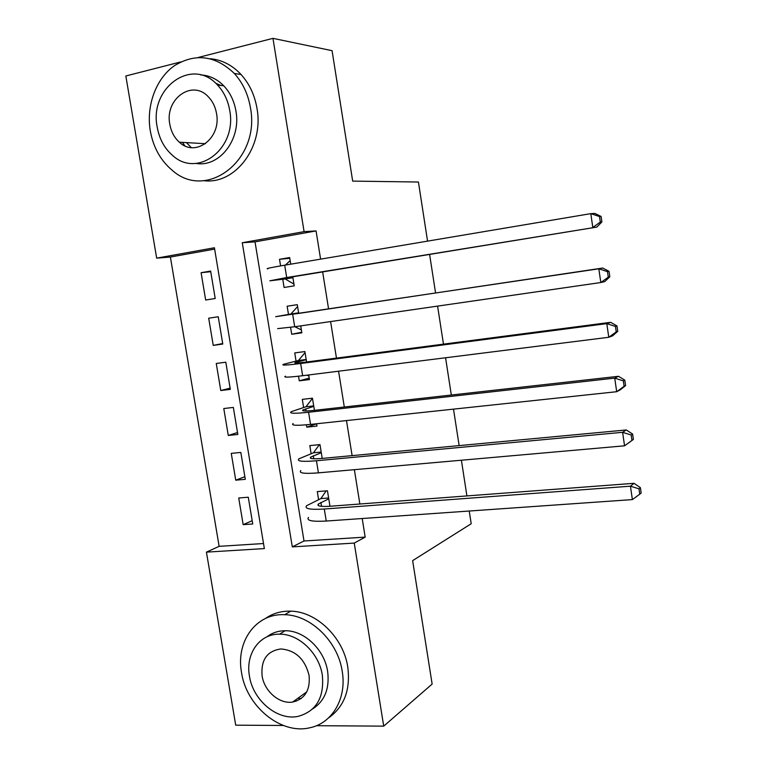 <?xml version="1.0" encoding="UTF-8"?>
<svg xmlns="http://www.w3.org/2000/svg" width="767" height="767" viewBox="0 0 767 767"><rect width="100%" height="100%" fill="white"/><g stroke="black" fill="none" stroke-linecap="round" stroke-linejoin="round"><path stroke-width="1.15" d="M184.799 145.768L182.479 142.384M296.072 701.239L294.451 700.76M283.339 725.477L235.709 725.17L206.428 552.135L264.356 548.587L214.415 247.76L156.669 258.143L125.836 75.981L180.772 61.926M214.635 249.102L170.389 257.041L219.132 546.334L206.428 552.135M170.389 257.041L156.669 258.143M282.764 279.265L284.097 287.481L294.24 285.861L292.773 276.801M290.731 264.174L289.658 257.559L279.514 259.294L280.588 265.89M290.578 327.336L291.709 334.268L301.853 332.83L300.731 325.879M298.708 313.415L297.299 304.672L287.146 306.225L288.478 314.412M298.526 376.204L299.274 380.825L309.427 379.569L308.679 374.958M306.589 362.005L304.892 351.554L294.739 352.925L296.062 361.065M306.436 424.813L306.81 427.142L316.963 426.068L316.589 423.767M314.422 410.345L312.447 398.198L302.294 399.377L303.617 407.488M324.46 472.338L314.297 473.162M322.207 458.426L319.973 444.601L309.81 445.608L311.124 453.671M252.19 520.678L243.168 524.657L238.719 497.994L248.278 497.217L252.736 523.986L243.168 524.657M244.865 476.71L235.737 480.171L231.26 453.374L240.828 452.434L245.306 479.327L235.737 480.171M237.521 432.53L228.278 435.464L223.782 408.543L233.341 407.421L237.837 434.458L228.278 435.464M230.129 388.14L220.771 390.547L216.256 363.481L225.805 362.197L230.33 389.358L220.771 390.547M222.698 343.53L213.236 345.399L208.691 318.2L218.24 316.742L222.785 344.038L213.236 345.399M219.132 546.334L263.522 543.535M215.211 298.497L210.637 271.067L201.098 272.697L205.661 300.031L215.211 298.497M320.596 259.141L316.071 230.925L255.028 241.864L304.01 540.984L365.178 537.121L362.197 518.521M359.867 504.005L354.364 469.682M352.111 455.627L346.483 420.575M344.306 406.999L338.573 371.199M336.464 358.103L330.606 321.565M328.583 308.957L322.648 271.911M329.963 506.258L327.451 490.775L317.289 491.599L318.593 499.624M198.231 57.467L272.966 38.35L332.073 50.68L352.676 181.108L418.427 182.028L427.555 241.126M429.606 254.423L435.57 292.984M437.593 306.11L443.47 344.143M445.569 357.767L451.322 395.015M453.508 409.137L459.136 445.608M461.398 460.229L466.911 495.923M469.241 511.023L471.206 523.736L412.636 560.639L432.137 684.078L383.721 726.138L316.474 725.697M272.966 38.35L304.087 231.634L242.276 242.746L292.304 546.881L354.249 543.084L383.721 726.138M316.071 230.925L304.087 231.634M365.178 537.121L354.249 543.084M215.69 83.239L220.858 85.434M304.01 540.984L292.304 546.881M255.028 241.864L242.276 242.746M210.743 271.7L201.098 272.697M316.598 423.806L306.81 427.142M309.197 378.131L299.274 380.825M301.757 332.226L291.709 334.268M289.782 258.306L279.514 259.294M328.755 498.828L318.276 504.063C316.781 506.105 320.75 506.834 330.165 506.249L634.012 483.315L640.387 487.659L638.978 488.819L639.755 494.188L641.164 493.008L640.387 487.659M639.755 494.188L632.382 499.595L630.436 486.182L324.288 509.02C310.204 509.873 304.298 508.78 306.57 505.731L320.884 498.588L326.148 490.88M632.382 499.595L326.243 521.042C312.159 521.819 306.234 520.611 308.478 517.418M638.978 488.819L630.436 486.182L634.012 483.315M328.621 497.984L320.884 498.588M241.538 672.582C246.408 706.34 280.933 734.882 309.772 727.778C332.245 723.367 346.981 698.344 342.197 671.202C337.873 641.394 310.664 615.048 284.72 614.703C256.168 613.006 235.651 641.48 241.538 672.582M328.65 717.845C344.23 706.714 350.615 689.801 347.787 667.117C343.501 637.559 316.483 611.462 290.703 611.155C281.23 610.896 272.803 613.341 265.44 618.499M266.926 636.84C272.16 632.813 278.239 630.771 285.142 630.742C304.154 630.321 324.46 649.524 327.634 671.393C329.743 688.507 324.757 701.019 312.687 708.909M249.457 676.101C252.947 700.185 277.184 720.712 297.817 716.445C316.215 711.421 324.393 697.673 322.332 675.19C319.12 653.148 298.679 633.772 279.562 634.175C259.514 633.647 245.296 653.925 249.457 676.101M309.072 675.353C304.873 658.997 295.477 650.195 280.866 648.959C267.031 650.953 260.78 659.946 262.113 675.938C264.337 691.24 279.514 704.336 292.649 702.064C304.93 699.073 310.405 690.166 309.072 675.353M297.855 698.296L301.095 698.603M150.294 130.879C153.323 147.485 160.658 160.639 172.307 170.351C206.428 201.175 260.675 160.102 250.435 107.716C248.125 94.226 242.765 82.817 234.357 73.479C215.374 55.425 195.355 52.856 174.31 65.77C155.826 78.809 146.066 105.875 150.294 130.879M203.706 180.667C235.095 184.924 264.174 146.909 256.993 108.435C254.711 95.06 249.39 83.747 241.039 74.495C232.18 65.08 221.931 59.826 210.292 58.723M200.686 74.926C209.362 75.358 217.061 78.991 223.772 85.827C230.148 92.625 234.203 101.033 235.939 111.071C241.327 139.546 219.295 167.657 196.007 163.409M157.235 127.255C159.354 138.99 164.474 148.386 172.575 155.423C197.407 178.74 237.3 148.625 229.716 110.429C227.962 100.314 223.878 91.829 217.464 84.984C192.181 56.394 148.836 88.234 157.235 127.255M216.524 113.487C215.354 106.776 212.603 101.206 208.279 96.757C192.028 78.963 164.502 99.279 169.823 124.331C171.146 131.713 174.32 137.667 179.344 142.192C195.422 157.801 221.5 138.204 216.524 113.487M186.439 142.614L191.309 147.6M321.277 452.703L310.635 457.132C309.082 458.762 313.003 459.193 322.418 458.407L626.265 429.961L632.622 434.055L631.174 435.014L631.96 440.402L633.398 439.433L632.622 434.055M633.398 439.433L624.559 445.809L622.603 432.31L316.455 460.766C302.38 461.926 296.532 461.283 298.909 458.839L313.444 452.789L319.369 444.668M631.96 440.402L624.559 445.809L318.42 472.856C304.346 473.939 298.478 473.181 300.827 470.583M631.174 435.014L622.603 432.31L626.265 429.961M321.172 452.051L313.444 452.789M313.77 406.337L302.965 409.952C301.335 411.179 305.218 411.304 314.623 410.326L618.48 376.3L624.808 380.135L623.331 380.883L624.117 386.309L625.594 385.542L624.808 380.135M625.594 385.542L620.426 389.741L616.697 391.707L614.722 378.131L308.574 412.262C294.518 413.72 288.728 413.538 291.211 411.697L305.956 406.759L312.15 398.821M624.117 386.309L616.697 391.707L310.549 424.41C296.493 425.8 290.683 425.493 293.138 423.509M623.331 380.883L614.722 378.131L618.48 376.3M313.693 405.877L305.956 406.759M306.858 375.188L308.833 375.897M306.215 359.733L295.247 362.532C293.55 363.357 297.395 363.165 306.79 361.976L610.637 322.322L616.946 325.898L615.441 326.426L616.227 331.89L617.742 331.334L616.946 325.898M617.742 331.334L612.603 335.841L608.777 337.279L606.793 323.626L300.654 363.5C286.609 365.265 280.885 365.543 283.464 364.315L298.44 360.49L304.729 353.002M616.227 331.89L608.777 337.279L302.639 375.715C288.593 377.402 282.85 377.565 285.41 376.185M615.441 326.426L606.793 323.626L610.637 322.322M306.177 359.474L298.44 360.49M294.844 326.732L301.393 329.944M298.622 312.898L287.5 314.873L298.919 313.387L602.757 268.028L609.046 271.336L607.493 271.652L608.289 277.146L609.832 276.801L609.046 271.336M609.832 276.801L604.732 281.623L600.82 282.534L598.816 268.795L275.689 316.685L290.885 313.991L297.26 306.944M608.289 277.146L600.82 282.534L294.691 326.752L277.635 328.621M607.493 271.652L598.816 268.795L602.757 268.028M298.612 312.84L290.885 313.991M293.512 283.838L285.199 278.967L292.927 277.702M285.449 265.066L290.156 260.598M292.908 277.616L281.652 278.958L292.984 276.762L596.812 227.09L286.695 277.539L269.831 280.808L285.199 278.967M600.312 222.075L601.894 221.951L601.088 216.447L599.506 216.553L600.312 222.075L592.805 227.454L590.801 213.638L284.691 265.19C270.674 267.587 265.066 268.795 267.875 268.814M599.506 216.553L590.801 213.638L594.828 213.408L601.088 216.447M601.894 221.951L596.812 227.09M321.526 506.345L320.894 502.443M326.243 521.042L324.288 509.02M313.799 458.791L313.31 455.78M318.42 472.856L316.455 460.766M306.033 410.978L305.688 408.878M310.549 424.41L308.574 412.262M298.219 362.925L298.027 361.736M302.639 375.715L300.654 363.5M294.691 326.752L292.697 314.47M286.695 277.539L284.691 265.19M318.535 505.683L318.276 504.063M306.79 691.834L292.649 702.064M285.142 630.742L279.562 634.175M284.72 614.703L290.703 611.155M205.451 143.717L179.344 142.192M223.772 85.827L217.464 84.984M234.357 73.479L241.039 74.495M310.846 458.378L310.635 457.132M303.109 410.824L302.965 409.952M295.333 363.031L295.247 362.532"/></g></svg>
